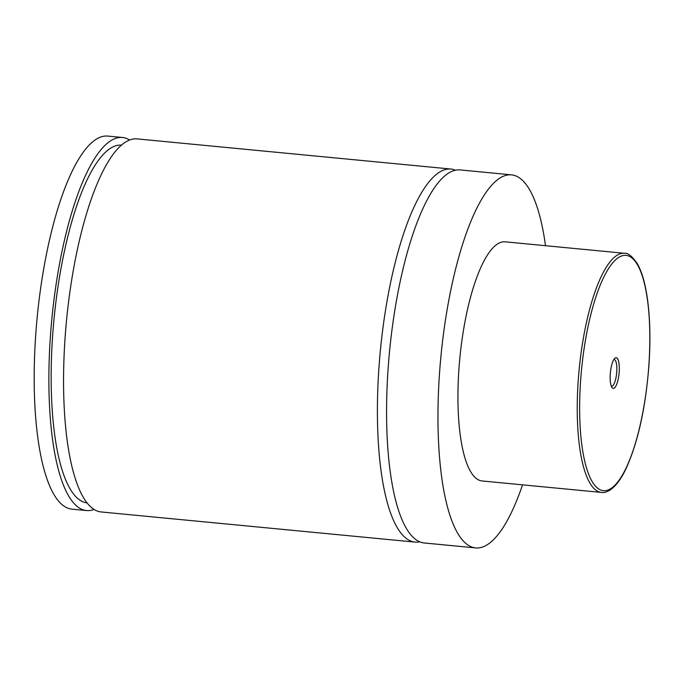 <?xml version="1.0" encoding="UTF-8"?>
<svg xmlns="http://www.w3.org/2000/svg" width="684" height="684" viewBox="0 0 684 684"><rect width="100%" height="100%" fill="white"/><g stroke="black" fill="none" stroke-linecap="round" stroke-linejoin="round"><path stroke-width="1.03" d="M522.542 484.845A187.39 52.907 -84.5 0 1 475.688 547.918L424.294 542.985A187.39 52.907 -84.5 0 1 419.155 541.566A187.39 52.907 -84.5 0 1 390.504 342.128A187.39 52.907 -84.5 0 1 460.127 169.923L511.512 174.856A187.39 52.907 -84.5 0 1 516.659 176.284A187.39 52.907 -84.5 0 1 545.507 245.701M419.779 541.839A187.39 52.907 -84.5 0 1 415.12 542.104A187.39 52.907 -84.5 0 1 380.372 350.516A187.39 52.907 -84.5 0 1 450.953 169.042A187.39 52.907 -84.5 0 1 455.467 170.188M616.626 357.783A15.424 4.352 95.5 0 0 614.865 358.228A15.424 4.352 95.5 0 0 610.393 372.609A15.424 4.352 95.5 0 0 612.043 387.572A15.424 4.352 95.5 0 0 612.83 388.255A15.424 4.352 95.5 0 0 618.9 374.96A15.424 4.352 95.5 0 0 616.626 357.783M611.316 386.178A13.458 3.796 95.5 0 0 611.564 386.229A13.458 3.796 95.5 0 0 616.566 373.866A13.458 3.796 95.5 0 0 614.506 359.553A13.458 3.796 95.5 0 0 614.138 359.451A13.458 3.796 95.5 0 0 613.881 359.459M601.416 492.42L482.117 480.963A120.119 33.918 -84.5 0 1 478.817 480.048A120.119 33.918 -84.5 0 1 460.452 352.209A120.119 33.918 -84.5 0 1 505.083 241.82L624.381 253.277A120.119 33.918 -84.5 0 0 579.75 363.666A120.119 33.918 -84.5 0 0 598.115 491.505A120.119 33.918 -84.5 0 0 601.416 492.42C605.622 493.309 615.686 490.377 625.869 469.002C638.069 442.291 645.79 407.254 649.03 363.879C650.715 337.554 649.954 314.392 646.756 294.402C644.567 281.073 641.387 270.787 637.223 263.537C632.042 256.115 627.758 252.695 624.381 253.277M475.688 547.918A187.39 52.907 -84.5 0 1 470.541 546.499A187.39 52.907 -84.5 0 1 441.89 347.062A187.39 52.907 -84.5 0 1 511.512 174.856M415.12 542.104L101.283 511.965A187.39 52.907 -84.5 0 1 66.528 320.377A187.39 52.907 -84.5 0 1 137.108 138.895L450.953 169.042M87.082 502.877A179.704 50.736 -84.5 0 1 54.01 319.171A179.704 50.736 -84.5 0 1 121.444 145.119M94.11 509.435A187.39 52.907 -84.5 0 1 86.594 510.555L71.914 509.144A187.39 52.907 -84.5 0 1 66.775 507.716A187.39 52.907 -84.5 0 1 38.116 308.287A187.39 52.907 -84.5 0 1 107.747 136.082L122.427 137.484A187.39 52.907 -84.5 0 1 127.566 138.912A187.39 52.907 -84.5 0 1 129.592 140.015M86.594 510.555A187.39 52.907 -84.5 0 1 51.847 318.966A187.39 52.907 -84.5 0 1 122.427 137.484M629.271 256.261A118.204 33.371 95.5 0 0 582.802 358.159A118.204 33.371 95.5 0 0 600.184 489.787A118.204 33.371 95.5 0 0 646.662 387.879A118.204 33.371 95.5 0 0 629.271 256.261"/></g></svg>
